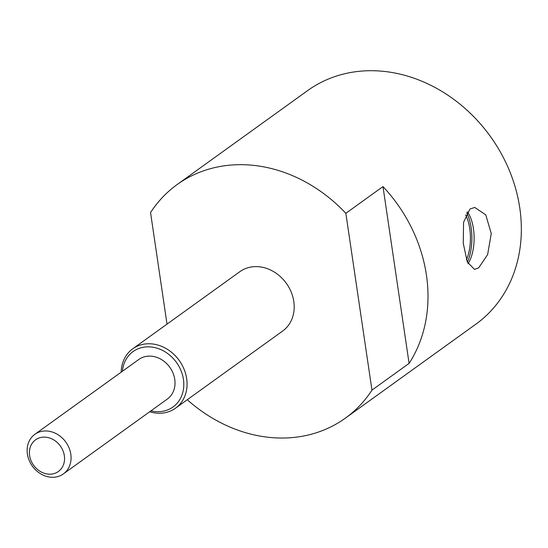 <?xml version="1.0" encoding="UTF-8"?>
<svg xmlns="http://www.w3.org/2000/svg" width="548" height="548" viewBox="0 0 548 548"><rect width="100%" height="100%" fill="white"/><g stroke="black" fill="none" stroke-linecap="round" stroke-linejoin="round"><path stroke-width="0.82" d="M345.363 418.158A143.932 121.526 54.2 0 0 371.962 390.128L345.85 213.316A143.932 121.526 -125.8 0 0 177.148 184.553L307.62 90.598A143.932 121.526 54.2 0 1 371.544 70.706A143.932 121.526 54.2 0 1 509.476 170.757A143.932 121.526 54.2 0 1 475.842 324.204L345.363 418.158A143.932 121.526 54.2 0 1 187.258 399.732M371.962 390.128L409.089 363.393A143.932 121.526 -125.8 0 0 382.984 186.58L345.85 213.316M177.148 184.553A143.932 121.526 -125.8 0 0 150.549 212.583L167.017 324.121M469.985 209L463.56 222.303L463.266 243.305L467.28 262.013L474.513 269.404L478.678 267.849L487.638 254.553L491.248 233.564L485.781 214.857L474.746 207.445L469.985 209M467.321 211.788A30.983 14.152 -89.8 0 1 468.033 263.725M465.615 214.932A30.983 14.152 -89.8 0 1 466.458 259.752M409.089 363.393L382.984 186.58M149.686 411.76A36.593 30.894 -125.8 0 0 175.504 408.198L282.638 331.054A36.593 30.894 54.2 0 0 293.803 301.475A36.593 30.894 -125.8 0 0 272.685 271.096A36.593 30.894 -125.8 0 0 239.873 271.664L132.732 348.809A36.593 30.894 -125.8 0 0 121.177 372.167M175.504 408.198A36.593 30.894 -125.8 0 0 186.669 378.627A36.593 30.894 -125.8 0 0 165.544 348.24A36.593 30.894 -125.8 0 0 132.732 348.809M150.933 410.856A34.154 28.839 -125.8 0 0 183.436 379.38A34.154 28.839 -125.8 0 0 152.029 347.09A34.154 28.839 -125.8 0 0 122.423 371.263M34.846 434.331L138.802 359.474A24.393 20.598 54.2 0 1 160.674 359.098A24.393 20.598 54.2 0 1 174.757 379.353A24.393 20.598 54.2 0 1 167.311 399.067L63.356 473.924A24.393 20.598 54.2 0 1 41.484 474.301A24.393 20.598 54.2 0 1 27.4 454.045A24.393 20.598 54.2 0 1 34.846 434.331A24.393 20.598 54.2 0 1 56.718 433.954A24.393 20.598 54.2 0 1 70.802 454.21A24.393 20.598 54.2 0 1 63.356 473.924M29.619 455.587A19.516 16.481 54.2 0 1 44.244 437.119A19.516 16.481 54.2 0 1 64.342 455.717A19.516 16.481 54.2 0 1 49.717 474.191A19.516 16.481 54.2 0 1 29.619 455.587M466.697 212.775A34.154 15.604 -89.8 0 1 471.136 227.66A34.154 15.604 90.2 0 1 467.369 262.239"/></g></svg>
